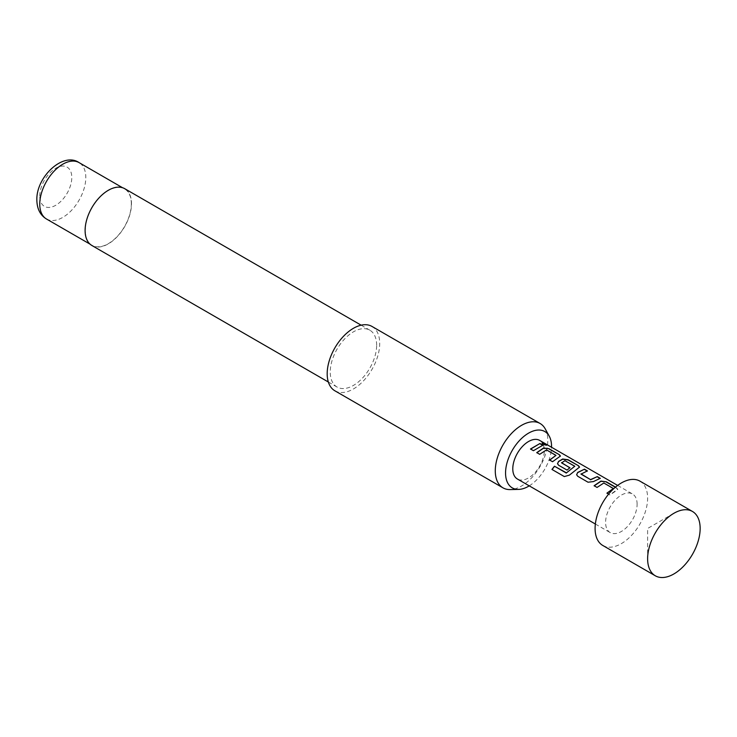 <?xml version="1.0" encoding="UTF-8"?>
<svg xmlns="http://www.w3.org/2000/svg" width="737" height="737" viewBox="0 0 737 737"><rect width="100%" height="100%" fill="white"/><g stroke="black" fill="none" stroke-linecap="round" stroke-linejoin="round"><path stroke-width="0.55" stroke-dasharray="3.69 2.76" d="M545.97 444.604C547.351 445.728 546.31 445.645 542.856 444.347L542.146 443.361M673.885 513.293L647.62 528.466L647.62 558.793M602.783 545.463A37.145 21.447 120 0 0 631.406 535.513A37.145 21.447 120 0 0 647.62 498.129A37.145 21.447 120 0 0 639.928 481.132M615.506 487.111L617.781 489.156L609.877 494.84L608.624 494.112M539.696 440.413A22.285 12.87 -60 0 1 544.311 450.62A22.285 12.87 -60 0 1 534.583 473.043A22.285 12.87 -60 0 1 517.411 479.022M637.109 504.2A22.285 12.87 120 0 0 632.493 493.993A22.285 12.87 120 0 0 615.321 499.972A22.285 12.87 120 0 0 605.593 522.395A22.285 12.87 120 0 0 610.208 532.602A22.285 12.87 120 0 0 627.38 526.623A22.285 12.87 120 0 0 637.109 504.2M545.205 428.842A37.145 21.447 -60 0 1 547.812 440.505A37.145 21.447 -60 0 1 510.133 489.58M131.333 203.799A32.566 18.803 120 0 0 124.59 188.893A32.566 18.803 120 0 0 99.495 197.617A32.566 18.803 120 0 0 85.28 230.386A32.566 18.803 120 0 0 92.024 245.292A32.566 18.803 120 0 0 117.119 236.568A32.566 18.803 120 0 0 131.333 203.799M91.895 245.504A32.815 18.941 120 0 0 117.183 236.715A32.815 18.941 120 0 0 131.508 203.698A32.815 18.941 120 0 0 124.71 188.672M376.644 345.229A32.815 18.941 120 0 0 369.854 330.204A32.815 18.941 120 0 0 344.566 339.002A32.815 18.941 120 0 0 330.25 372.019A32.815 18.941 120 0 0 337.039 387.036A32.815 18.941 120 0 0 362.328 378.247A32.815 18.941 120 0 0 376.644 345.229M334.874 390.794A37.145 21.447 120 0 0 363.498 380.836A37.145 21.447 120 0 0 379.712 343.46A37.145 21.447 120 0 0 372.019 326.454M529.249 485.858A32.529 18.775 120 0 0 551.534 447.258M542.847 445.415L533.477 450.851L530.483 448.999M555.984 455.779L546.476 450.095L539.751 454.471L536.757 452.619M560.396 456.166L552.593 461.878L549.599 460.017M579.522 467.203L569.471 475.273L564.404 476.664L551.939 469.432M569.793 467.82L567.103 470.261L558.618 465.231M558.674 465.388L557.522 463.776M574.786 466.641L565.27 460.947L561.566 462.643M599.946 478.377L593.488 481.749L588.089 482.376L577.744 476.268M577.79 476.434L576.647 474.812M587.103 470.961L581.005 473.863M613.341 488.898L603.833 483.205L597.099 487.581L594.252 485.812M615.321 487.258L617.744 489.386L616.666 490.427L609.932 495.006L606.947 493.136M39.752 196.014A22.663 13.082 -60 0 1 55.772 168.257A22.663 13.082 -60 0 1 71.793 177.516A22.663 13.082 -60 0 1 55.772 205.264A22.663 13.082 -60 0 1 39.752 196.014M46.495 219.009A32.566 18.803 120 0 0 71.59 210.285A32.566 18.803 120 0 0 85.805 177.516A32.566 18.803 120 0 0 79.062 162.601M617.643 485.416L632.493 493.993M122.572 187.732L124.59 188.893M361.148 325.183L369.854 330.204M328.333 382.015L337.039 387.036M90.006 244.131L92.024 245.292M595.349 524.016L610.208 532.602"/><path stroke-width="1.11" d="M546.071 444.383C547.434 445.498 546.384 445.415 542.92 444.116L542.146 443.232L546.937 445.084M542.146 443.361L546.78 445.166M647.62 558.793A37.145 21.447 120 0 0 655.313 575.79A37.145 21.447 120 0 0 683.936 565.841A37.145 21.447 120 0 0 700.15 528.466A37.145 21.447 120 0 0 692.458 511.46A37.145 21.447 120 0 0 673.885 513.293A37.145 21.447 120 0 0 647.62 558.793M692.458 511.46L639.928 481.132A37.145 21.447 120 0 0 611.305 491.082A37.145 21.447 120 0 0 595.091 528.466A37.145 21.447 120 0 0 602.783 545.463L655.313 575.79M608.624 494.112L606.947 493.136L613.359 488.484L603.852 482.993L597.044 487.424L594.105 485.729L600.913 481.095L606.339 481.814L615.506 487.111M606.993 493.302L613.359 488.484M588.034 482.219L577.744 476.268L576.62 474.739L577.67 472.445L584.469 469.193L587.417 470.897L581.005 474.121L590.521 479.612L597.32 476.609L600.259 478.304L593.46 481.565L588.034 482.219M581.005 473.863L590.521 479.612M554.464 466.217L566.477 472.85L574.805 466.226L564.901 460.708L561.566 462.891L569.922 467.719L567.048 470.095L558.618 465.231L557.494 463.693L558.554 461.408L562.672 459.022L568.098 459.741L578.398 465.683L579.558 467.083L569.388 475.135L564.302 476.563L551.939 469.432L554.464 466.217L566.108 472.933M566.182 473.071L574.805 466.226M561.566 462.643L569.95 467.912M536.757 452.619L543.556 447.985L548.982 448.704L559.272 454.646L560.442 456.046L552.538 461.721L549.599 460.017L556.002 455.374L546.495 449.883L539.696 454.314L536.757 452.619M549.645 460.183L556.002 455.374M530.483 448.999L539.963 443.499L542.902 445.194L533.422 450.694L530.483 448.999M595.349 524.016L517.411 479.022A22.285 12.87 -60 0 1 512.786 468.815A22.285 12.87 -60 0 1 522.515 446.382A22.285 12.87 -60 0 1 539.696 440.413L617.643 485.416M551.534 447.258A32.529 18.775 120 0 0 551.552 446.438A32.529 18.775 120 0 0 549.268 436.221A32.529 18.775 120 0 0 523.427 436.783A32.529 18.775 120 0 0 505.554 472.997A32.529 18.775 120 0 0 518.562 489.405A32.529 18.775 120 0 0 529.249 485.858M518.562 489.405L510.133 489.58A37.145 21.447 -60 0 1 502.975 487.839A37.145 21.447 -60 0 1 495.282 470.842A37.145 21.447 -60 0 1 511.496 433.457A37.145 21.447 -60 0 1 540.12 423.508A37.145 21.447 -60 0 1 545.205 428.842L549.268 436.221M361.148 325.183L124.71 188.672A32.815 18.941 120 0 0 99.421 197.47A32.815 18.941 120 0 0 85.105 230.488A32.815 18.941 120 0 0 91.895 245.504L328.333 382.015M540.12 423.508L372.019 326.454A37.145 21.447 120 0 0 343.396 336.404A37.145 21.447 120 0 0 327.182 373.788A37.145 21.447 120 0 0 334.874 390.794L502.975 487.839M530.529 449.155L539.963 443.499M539.908 443.72L542.847 445.415M536.803 452.776L543.528 448.197L548.982 448.704M548.927 448.925L559.272 454.646M559.226 454.867L560.396 456.166M552.05 469.533L554.537 466.355M557.522 463.776L558.572 461.592L562.644 459.234L568.043 459.962L578.398 465.683M578.342 465.904L579.522 467.203M576.647 474.812L577.67 472.445M590.54 479.796L597.32 476.609M597.265 476.83L600.213 478.534M577.697 472.629L584.469 469.193M584.423 469.414L587.361 471.118M594.16 485.895L600.895 481.316L606.339 481.814M606.284 482.044L615.321 487.258M46.495 219.009C40.24 215.195 37.025 208.875 36.85 200.059C36.095 177.037 63.023 151.573 79.062 162.601A32.566 18.803 120 0 0 53.967 171.325A32.566 18.803 120 0 0 39.752 204.103A32.566 18.803 120 0 0 46.495 219.009L90.006 244.131M79.062 162.601L122.572 187.732"/></g></svg>
